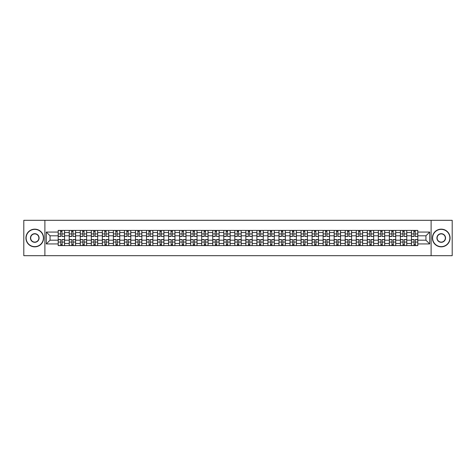 <?xml version="1.0" encoding="UTF-8"?>
<svg xmlns="http://www.w3.org/2000/svg" width="476" height="476" viewBox="0 0 476 476"><rect width="100%" height="100%" fill="white"/><g stroke="black" fill="none" stroke-linecap="round" stroke-linejoin="round"><path stroke-width="0.71" d="M431.113 255.689L452.2 255.689L452.2 220.311L23.8 220.311L23.8 255.689L431.113 255.689L431.113 220.311M69.228 245.604L69.228 232.55L64.557 232.55L64.557 245.604M64.557 232.55L64.557 230.396M69.228 232.55L69.228 230.396M75.601 230.396L75.601 245.604M80.271 245.604L80.271 230.396M86.638 230.396L86.638 245.604M91.309 245.604L91.309 230.396M97.675 230.396L97.675 245.604M102.346 245.604L102.346 230.396M108.718 230.396L108.718 245.604M113.383 245.604L113.383 230.396M119.756 230.396L119.756 245.604M124.426 245.604L124.426 230.396M130.793 230.396L130.793 245.604M135.464 245.604L135.464 230.396M141.83 230.396L141.83 245.604M146.501 245.604L146.501 230.396M152.873 230.396L152.873 245.604M157.544 245.604L157.544 230.396M163.911 230.396L163.911 245.604M168.581 245.604L168.581 230.396M174.948 230.396L174.948 245.604M179.619 245.604L179.619 230.396M185.991 230.396L185.991 245.604M190.662 245.604L190.662 230.396M197.028 230.396L197.028 245.604M201.699 245.604L201.699 230.396M208.066 230.396L208.066 245.604M212.736 245.604L212.736 230.396M219.109 230.396L219.109 245.604M223.78 245.604L223.78 230.396M230.146 230.396L230.146 245.604M234.817 245.604L234.817 230.396M241.183 230.396L241.183 245.604M245.854 245.604L245.854 230.396M252.22 230.396L252.22 245.604M256.891 245.604L256.891 230.396M263.264 230.396L263.264 245.604M267.934 245.604L267.934 230.396M274.301 230.396L274.301 245.604M278.972 245.604L278.972 230.396M285.338 230.396L285.338 245.604M290.009 245.604L290.009 230.396M296.381 230.396L296.381 245.604M301.052 245.604L301.052 230.396M307.419 230.396L307.419 245.604M312.089 245.604L312.089 230.396M318.456 230.396L318.456 245.604M323.127 245.604L323.127 230.396M329.499 230.396L329.499 245.604M334.17 245.604L334.17 230.396M340.536 230.396L340.536 245.604M345.207 245.604L345.207 230.396M351.574 230.396L351.574 245.604M356.244 245.604L356.244 230.396M362.617 230.396L362.617 245.604M367.282 245.604L367.282 230.396M373.654 230.396L373.654 245.604M378.325 245.604L378.325 230.396M384.691 230.396L384.691 245.604M389.362 245.604L389.362 230.396M395.729 230.396L395.729 245.604M400.399 245.604L400.399 230.396M406.772 230.396L406.772 245.604M411.442 245.604L411.442 230.396M411.442 240.196L406.772 240.196M400.399 240.196L395.729 240.196M389.362 240.196L384.691 240.196M378.325 240.196L373.654 240.196M367.282 240.196L362.617 240.196M356.244 240.196L351.574 240.196M345.207 240.196L340.536 240.196M334.17 240.196L329.499 240.196M323.127 240.196L318.456 240.196M312.089 240.196L307.419 240.196M301.052 240.196L296.381 240.196M290.009 240.196L285.338 240.196M278.972 240.196L274.301 240.196M267.934 240.196L263.264 240.196M256.891 240.196L252.22 240.196M245.854 240.196L241.183 240.196M234.817 240.196L230.146 240.196M223.78 240.196L219.109 240.196M212.736 240.196L208.066 240.196M201.699 240.196L197.028 240.196M190.662 240.196L185.991 240.196M179.619 240.196L174.948 240.196M168.581 240.196L163.911 240.196M157.544 240.196L152.873 240.196M146.501 240.196L141.83 240.196M135.464 240.196L130.793 240.196M124.426 240.196L119.756 240.196M113.383 240.196L108.718 240.196M102.346 240.196L97.675 240.196M91.309 240.196L86.638 240.196M80.271 240.196L75.601 240.196M69.228 240.196L64.557 240.196M411.442 235.804L406.772 235.804M400.399 235.804L395.729 235.804M389.362 235.804L384.691 235.804M378.325 235.804L373.654 235.804M367.282 235.804L362.617 235.804M356.244 235.804L351.574 235.804M345.207 235.804L340.536 235.804M334.17 235.804L329.499 235.804M323.127 235.804L318.456 235.804M312.089 235.804L307.419 235.804M301.052 235.804L296.381 235.804M290.009 235.804L285.338 235.804M278.972 235.804L274.301 235.804M267.934 235.804L263.264 235.804M256.891 235.804L252.22 235.804M245.854 235.804L241.183 235.804M234.817 235.804L230.146 235.804M223.78 235.804L219.109 235.804M212.736 235.804L208.066 235.804M201.699 235.804L197.028 235.804M190.662 235.804L185.991 235.804M179.619 235.804L174.948 235.804M168.581 235.804L163.911 235.804M157.544 235.804L152.873 235.804M146.501 235.804L141.83 235.804M135.464 235.804L130.793 235.804M124.426 235.804L119.756 235.804M113.383 235.804L108.718 235.804M102.346 235.804L97.675 235.804M91.309 235.804L86.638 235.804M80.271 235.804L75.601 235.804M69.228 235.804L64.557 235.804M50.051 240.196L58.191 240.196L58.191 235.804L50.051 235.804L50.051 240.196L46.303 243.944L46.303 232.056L58.191 232.056L58.191 235.804M417.809 235.804L417.809 240.196L425.949 240.196L425.949 235.804L417.809 235.804L417.809 230.396L58.191 230.396L58.191 232.056M417.809 232.056L429.697 232.056L429.697 243.944L417.809 243.944L417.809 240.196M58.191 240.196L58.191 245.604L417.809 245.604L417.809 243.944M58.191 243.944L46.303 243.944M44.887 255.689L44.887 220.311M61.975 244.545L60.773 244.545M60.773 231.455L61.975 231.455M73.018 244.545L71.811 244.545M71.811 231.455L73.018 231.455M84.056 244.545L82.854 244.545M82.854 231.455L84.056 231.455M95.093 244.545L93.891 244.545M93.891 231.455L95.093 231.455M106.13 244.545L104.928 244.545M104.928 231.455L106.13 231.455M117.173 244.545L115.971 244.545M115.971 231.455L117.173 231.455M128.211 244.545L127.009 244.545M127.009 231.455L128.211 231.455M139.248 244.545L138.046 244.545M138.046 231.455L139.248 231.455M150.291 244.545L149.083 244.545M149.083 231.455L150.291 231.455M161.328 244.545L160.126 244.545M160.126 231.455L161.328 231.455M172.366 244.545L171.164 244.545M171.164 231.455L172.366 231.455M183.409 244.545L182.201 244.545M182.201 231.455L183.409 231.455M194.446 244.545L193.244 244.545M193.244 231.455L194.446 231.455M205.483 244.545L204.281 244.545M204.281 231.455L205.483 231.455M216.52 244.545L215.319 244.545M215.319 231.455L216.52 231.455M227.564 244.545L226.362 244.545M226.362 231.455L227.564 231.455M238.601 244.545L237.399 244.545M237.399 231.455L238.601 231.455M249.638 244.545L248.436 244.545M248.436 231.455L249.638 231.455M260.681 244.545L259.48 244.545M259.48 231.455L260.681 231.455M271.719 244.545L270.517 244.545M270.517 231.455L271.719 231.455M282.756 244.545L281.554 244.545M281.554 231.455L282.756 231.455M293.799 244.545L292.591 244.545M292.591 231.455L293.799 231.455M304.836 244.545L303.634 244.545M303.634 231.455L304.836 231.455M315.874 244.545L314.672 244.545M314.672 231.455L315.874 231.455M326.917 244.545L325.709 244.545M325.709 231.455L326.917 231.455M337.954 244.545L336.752 244.545M336.752 231.455L337.954 231.455M348.991 244.545L347.789 244.545M347.789 231.455L348.991 231.455M360.029 244.545L358.827 244.545M358.827 231.455L360.029 231.455M371.072 244.545L369.87 244.545M369.87 231.455L371.072 231.455M382.109 244.545L380.907 244.545M380.907 231.455L382.109 231.455M393.146 244.545L391.944 244.545M391.944 231.455L393.146 231.455M404.189 244.545L402.982 244.545M402.982 231.455L404.189 231.455M415.227 244.545L414.025 244.545M414.025 231.455L415.227 231.455M46.303 232.056L50.051 235.804M425.949 240.196L429.697 243.944M425.949 235.804L429.697 232.056M61.975 236.328L64.522 236.477L61.975 236.477L61.975 230.461L64.522 230.461L63.112 230.461M64.522 236.328L64.522 230.461M60.773 231.384L61.975 231.384M59.643 230.461L58.227 230.461L58.227 236.477L60.773 236.477L60.559 230.461M58.227 230.461L62.189 230.461M60.773 239.523L60.773 245.539L58.227 245.539L58.227 239.523L60.773 239.523M61.975 244.616L60.773 244.616M60.559 245.539L64.522 245.539L64.522 239.523L61.975 239.523L62.189 245.539M73.018 236.328L75.565 236.477L73.018 236.477L73.018 230.461L75.565 230.461L74.149 230.461M75.565 236.328L75.565 230.461M71.811 231.384L73.018 231.384M70.68 230.461L69.264 230.461L69.264 236.477L71.811 236.477L71.602 230.461M69.264 230.461L73.227 230.461M84.056 236.328L86.602 236.477L84.056 236.477L84.056 230.461L86.602 230.461L85.186 230.461M86.602 236.328L86.602 230.461M82.854 231.384L84.056 231.384M81.717 230.461L80.307 230.461L80.307 236.477L82.854 236.477L82.64 230.461M80.307 230.461L84.27 230.461M71.811 239.523L71.811 245.539L69.264 245.539L69.264 239.523L71.811 239.523M73.018 244.616L71.811 244.616M71.602 245.539L75.565 245.539L75.565 239.523L73.018 239.523L73.227 245.539M82.854 239.523L82.854 245.539L80.307 245.539L80.307 239.523L82.854 239.523M84.056 244.616L82.854 244.616M82.64 245.539L86.602 245.539L86.602 239.523L84.056 239.523L84.27 245.539M34.766 246.633A8.633 8.633 0 0 0 43.399 238A8.633 8.633 0 0 0 34.766 229.367A8.633 8.633 0 0 0 26.132 238A8.633 8.633 0 0 0 34.766 246.633M34.766 229.152A8.848 8.848 0 0 1 43.613 238A8.848 8.848 0 0 1 34.766 246.848A8.848 8.848 0 0 1 25.924 238A8.848 8.848 0 0 1 34.766 229.152M34.766 242.314A4.314 4.314 0 0 1 30.452 238A4.314 4.314 0 0 1 34.766 233.686A4.314 4.314 0 0 1 39.086 238A4.314 4.314 0 0 1 34.766 242.314M34.766 233.894A4.106 4.106 0 0 0 30.666 238A4.106 4.106 0 0 0 34.766 242.105A4.106 4.106 0 0 0 38.871 238A4.106 4.106 0 0 0 34.766 233.894M441.234 246.633A8.633 8.633 0 0 0 449.868 238A8.633 8.633 0 0 0 441.234 229.367A8.633 8.633 0 0 0 432.601 238A8.633 8.633 0 0 0 441.234 246.633M441.234 229.152A8.848 8.848 0 0 1 450.076 238A8.848 8.848 0 0 1 441.234 246.848A8.848 8.848 0 0 1 432.387 238A8.848 8.848 0 0 1 441.234 229.152M441.234 242.314A4.314 4.314 0 0 1 436.914 238A4.314 4.314 0 0 1 441.234 233.686A4.314 4.314 0 0 1 445.548 238A4.314 4.314 0 0 1 441.234 242.314M441.234 233.894A4.106 4.106 0 0 0 437.129 238A4.106 4.106 0 0 0 441.234 242.105A4.106 4.106 0 0 0 445.334 238A4.106 4.106 0 0 0 441.234 233.894M95.093 236.328L97.639 236.477L95.093 236.477L95.093 230.461L97.639 230.461L96.223 230.461M97.639 236.328L97.639 230.461M93.891 231.384L95.093 231.384M92.76 230.461L91.344 230.461L91.344 236.477L93.891 236.477L93.677 230.461M91.344 230.461L95.307 230.461M106.13 236.328L108.683 236.477L106.13 236.477L106.13 230.461L108.683 230.461L107.267 230.461M108.683 236.328L108.683 230.461M104.928 231.384L106.13 231.384M103.798 230.461L102.382 230.461L102.382 236.477L104.928 236.477L104.72 230.461M102.382 230.461L106.344 230.461M117.173 236.328L119.72 236.477L117.173 236.477L117.173 230.461L119.72 230.461L118.304 230.461M119.72 236.328L119.72 230.461M115.971 231.384L117.173 231.384M114.835 230.461L113.419 230.461L113.419 236.477L115.971 236.477L115.757 230.461M113.419 230.461L117.382 230.461M93.891 239.523L93.891 245.539L91.344 245.539L91.344 239.523L93.891 239.523M95.093 244.616L93.891 244.616M93.677 245.539L97.639 245.539L97.639 239.523L95.093 239.523L95.307 245.539M104.928 239.523L104.928 245.539L102.382 245.539L102.382 239.523L104.928 239.523M106.13 244.616L104.928 244.616M104.72 245.539L108.683 245.539L108.683 239.523L106.13 239.523L106.344 245.539M115.971 239.523L115.971 245.539L113.419 245.539L113.419 239.523L115.971 239.523M117.173 244.616L115.971 244.616M115.757 245.539L119.72 245.539L119.72 239.523L117.173 239.523L117.382 245.539M128.211 236.328L130.757 236.477L128.211 236.477L128.211 230.461L130.757 230.461L129.341 230.461M130.757 236.328L130.757 230.461M127.009 231.384L128.211 231.384M125.878 230.461L124.462 230.461L124.462 236.477L127.009 236.477L126.794 230.461M124.462 230.461L128.425 230.461M127.009 239.523L127.009 245.539L124.462 245.539L124.462 239.523L127.009 239.523M128.211 244.616L127.009 244.616M126.794 245.539L130.757 245.539L130.757 239.523L128.211 239.523L128.425 245.539M139.248 236.328L141.8 236.477L139.248 236.477L139.248 230.461L141.8 230.461L140.384 230.461M141.8 236.328L141.8 230.461M138.046 231.384L139.248 231.384M136.915 230.461L135.499 230.461L135.499 236.477L138.046 236.477L137.838 230.461M135.499 230.461L139.462 230.461M138.046 239.523L138.046 245.539L135.499 245.539L135.499 239.523L138.046 239.523M139.248 244.616L138.046 244.616M137.838 245.539L141.8 245.539L141.8 239.523L139.248 239.523L139.462 245.539M150.291 236.328L152.838 236.477L150.291 236.477L150.291 230.461L152.838 230.461L151.422 230.461M152.838 236.328L152.838 230.461M149.083 231.384L150.291 231.384M147.953 230.461L146.537 230.461L146.537 236.477L149.083 236.477L148.875 230.461M146.537 230.461L150.499 230.461M149.083 239.523L149.083 245.539L146.537 245.539L146.537 239.523L149.083 239.523M150.291 244.616L149.083 244.616M148.875 245.539L152.838 245.539L152.838 239.523L150.291 239.523L150.499 245.539M161.328 236.328L163.875 236.477L161.328 236.477L161.328 230.461L163.875 230.461L162.459 230.461M163.875 236.328L163.875 230.461M160.126 231.384L161.328 231.384M158.996 230.461L157.58 230.461L157.58 236.477L160.126 236.477L159.912 230.461M157.58 230.461L161.542 230.461M160.126 239.523L160.126 245.539L157.58 245.539L157.58 239.523L160.126 239.523M161.328 244.616L160.126 244.616M159.912 245.539L163.875 245.539L163.875 239.523L161.328 239.523L161.542 245.539M172.366 236.328L174.912 236.477L172.366 236.477L172.366 230.461L174.912 230.461L173.502 230.461M174.912 236.328L174.912 230.461M171.164 231.384L172.366 231.384M170.033 230.461L168.617 230.461L168.617 236.477L171.164 236.477L170.949 230.461M168.617 230.461L172.58 230.461M171.164 239.523L171.164 245.539L168.617 245.539L168.617 239.523L171.164 239.523M172.366 244.616L171.164 244.616M170.949 245.539L174.912 245.539L174.912 239.523L172.366 239.523L172.58 245.539M183.409 236.328L185.955 236.477L183.409 236.477L183.409 230.461L185.955 230.461L184.539 230.461M185.955 236.328L185.955 230.461M182.201 231.384L183.409 231.384M181.07 230.461L179.654 230.461L179.654 236.477L182.201 236.477L181.993 230.461M179.654 230.461L183.617 230.461M182.201 239.523L182.201 245.539L179.654 245.539L179.654 239.523L182.201 239.523M183.409 244.616L182.201 244.616M181.993 245.539L185.955 245.539L185.955 239.523L183.409 239.523L183.617 245.539M194.446 236.328L196.993 236.477L194.446 236.477L194.446 230.461L196.993 230.461L195.576 230.461M196.993 236.328L196.993 230.461M193.244 231.384L194.446 231.384M192.108 230.461L190.697 230.461L190.697 236.477L193.244 236.477L193.03 230.461M190.697 230.461L194.66 230.461M193.244 239.523L193.244 245.539L190.697 245.539L190.697 239.523L193.244 239.523M194.446 244.616L193.244 244.616M193.03 245.539L196.993 245.539L196.993 239.523L194.446 239.523L194.66 245.539M205.483 236.328L208.03 236.477L205.483 236.477L205.483 230.461L208.03 230.461L206.614 230.461M208.03 236.328L208.03 230.461M204.281 231.384L205.483 231.384M203.151 230.461L201.735 230.461L201.735 236.477L204.281 236.477L204.067 230.461M201.735 230.461L205.697 230.461M204.281 239.523L204.281 245.539L201.735 245.539L201.735 239.523L204.281 239.523M205.483 244.616L204.281 244.616M204.067 245.539L208.03 245.539L208.03 239.523L205.483 239.523L205.697 245.539M216.52 236.328L219.073 236.477L216.52 236.477L216.52 230.461L219.073 230.461L217.657 230.461M219.073 236.328L219.073 230.461M215.319 231.384L216.52 231.384M214.188 230.461L212.772 230.461L212.772 236.477L215.319 236.477L215.11 230.461M212.772 230.461L216.735 230.461M215.319 239.523L215.319 245.539L212.772 245.539L212.772 239.523L215.319 239.523M216.52 244.616L215.319 244.616M215.11 245.539L219.073 245.539L219.073 239.523L216.52 239.523L216.735 245.539M227.564 236.328L230.11 236.477L227.564 236.477L227.564 230.461L230.11 230.461L228.694 230.461M230.11 236.328L230.11 230.461M226.362 231.384L227.564 231.384M225.225 230.461L223.809 230.461L223.809 236.477L226.362 236.477L226.148 230.461M223.809 230.461L227.772 230.461M226.362 239.523L226.362 245.539L223.809 245.539L223.809 239.523L226.362 239.523M227.564 244.616L226.362 244.616M226.148 245.539L230.11 245.539L230.11 239.523L227.564 239.523L227.772 245.539M238.601 236.328L241.148 236.477L238.601 236.477L238.601 230.461L241.148 230.461L239.731 230.461M241.148 236.328L241.148 230.461M237.399 231.384L238.601 231.384M236.269 230.461L234.852 230.461L234.852 236.477L237.399 236.477L237.185 230.461M234.852 230.461L238.815 230.461M237.399 239.523L237.399 245.539L234.852 245.539L234.852 239.523L237.399 239.523M238.601 244.616L237.399 244.616M237.185 245.539L241.148 245.539L241.148 239.523L238.601 239.523L238.815 245.539M249.638 236.328L252.191 236.477L249.638 236.477L249.638 230.461L252.191 230.461L250.775 230.461M252.191 236.328L252.191 230.461M248.436 231.384L249.638 231.384M247.306 230.461L245.89 230.461L245.89 236.477L248.436 236.477L248.228 230.461M245.89 230.461L249.852 230.461M248.436 239.523L248.436 245.539L245.89 245.539L245.89 239.523L248.436 239.523M249.638 244.616L248.436 244.616M248.228 245.539L252.191 245.539L252.191 239.523L249.638 239.523L249.852 245.539M260.681 236.328L263.228 236.477L260.681 236.477L260.681 230.461L263.228 230.461L261.812 230.461M263.228 236.328L263.228 230.461M259.48 231.384L260.681 231.384M258.343 230.461L256.927 230.461L256.927 236.477L259.48 236.477L259.265 230.461M256.927 230.461L260.89 230.461M259.48 239.523L259.48 245.539L256.927 245.539L256.927 239.523L259.48 239.523M260.681 244.616L259.48 244.616M259.265 245.539L263.228 245.539L263.228 239.523L260.681 239.523L260.89 245.539M271.719 236.328L274.265 236.477L271.719 236.477L271.719 230.461L274.265 230.461L272.849 230.461M274.265 236.328L274.265 230.461M270.517 231.384L271.719 231.384M269.386 230.461L267.97 230.461L267.97 236.477L270.517 236.477L270.303 230.461M267.97 230.461L271.933 230.461M270.517 239.523L270.517 245.539L267.97 245.539L267.97 239.523L270.517 239.523M271.719 244.616L270.517 244.616M270.303 245.539L274.265 245.539L274.265 239.523L271.719 239.523L271.933 245.539M282.756 236.328L285.303 236.477L282.756 236.477L282.756 230.461L285.303 230.461L283.892 230.461M285.303 236.328L285.303 230.461M281.554 231.384L282.756 231.384M280.423 230.461L279.007 230.461L279.007 236.477L281.554 236.477L281.34 230.461M279.007 230.461L282.97 230.461M281.554 239.523L281.554 245.539L279.007 245.539L279.007 239.523L281.554 239.523M282.756 244.616L281.554 244.616M281.34 245.539L285.303 245.539L285.303 239.523L282.756 239.523L282.97 245.539M293.799 236.328L296.346 236.477L293.799 236.477L293.799 230.461L296.346 230.461L294.93 230.461M296.346 236.328L296.346 230.461M292.591 231.384L293.799 231.384M291.461 230.461L290.045 230.461L290.045 236.477L292.591 236.477L292.383 230.461M290.045 230.461L294.007 230.461M292.591 239.523L292.591 245.539L290.045 245.539L290.045 239.523L292.591 239.523M293.799 244.616L292.591 244.616M292.383 245.539L296.346 245.539L296.346 239.523L293.799 239.523L294.007 245.539M304.836 236.328L307.383 236.477L304.836 236.477L304.836 230.461L307.383 230.461L305.967 230.461M307.383 236.328L307.383 230.461M303.634 231.384L304.836 231.384M302.498 230.461L301.088 230.461L301.088 236.477L303.634 236.477L303.42 230.461M301.088 230.461L305.051 230.461M303.634 239.523L303.634 245.539L301.088 245.539L301.088 239.523L303.634 239.523M304.836 244.616L303.634 244.616M303.42 245.539L307.383 245.539L307.383 239.523L304.836 239.523L305.051 245.539M315.874 236.328L318.42 236.477L315.874 236.477L315.874 230.461L318.42 230.461L317.004 230.461M318.42 236.328L318.42 230.461M314.672 231.384L315.874 231.384M313.541 230.461L312.125 230.461L312.125 236.477L314.672 236.477L314.457 230.461M312.125 230.461L316.088 230.461M314.672 239.523L314.672 245.539L312.125 245.539L312.125 239.523L314.672 239.523M315.874 244.616L314.672 244.616M314.457 245.539L318.42 245.539L318.42 239.523L315.874 239.523L316.088 245.539M326.917 236.328L329.463 236.477L326.917 236.477L326.917 230.461L329.463 230.461L328.047 230.461M329.463 236.328L329.463 230.461M325.709 231.384L326.917 231.384M324.578 230.461L323.162 230.461L323.162 236.477L325.709 236.477L325.501 230.461M323.162 230.461L327.125 230.461M325.709 239.523L325.709 245.539L323.162 245.539L323.162 239.523L325.709 239.523M326.917 244.616L325.709 244.616M325.501 245.539L329.463 245.539L329.463 239.523L326.917 239.523L327.125 245.539M337.954 236.328L340.501 236.477L337.954 236.477L337.954 230.461L340.501 230.461L339.085 230.461M340.501 236.328L340.501 230.461M336.752 231.384L337.954 231.384M335.616 230.461L334.2 230.461L334.2 236.477L336.752 236.477L336.538 230.461M334.2 230.461L338.162 230.461M336.752 239.523L336.752 245.539L334.2 245.539L334.2 239.523L336.752 239.523M337.954 244.616L336.752 244.616M336.538 245.539L340.501 245.539L340.501 239.523L337.954 239.523L338.162 245.539M348.991 236.328L351.538 236.477L348.991 236.477L348.991 230.461L351.538 230.461L350.122 230.461M351.538 236.328L351.538 230.461M347.789 231.384L348.991 231.384M346.659 230.461L345.243 230.461L345.243 236.477L347.789 236.477L347.575 230.461M345.243 230.461L349.205 230.461M347.789 239.523L347.789 245.539L345.243 245.539L345.243 239.523L347.789 239.523M348.991 244.616L347.789 244.616M347.575 245.539L351.538 245.539L351.538 239.523L348.991 239.523L349.205 245.539M360.029 236.328L362.581 236.477L360.029 236.477L360.029 230.461L362.581 230.461L361.165 230.461M362.581 236.328L362.581 230.461M358.827 231.384L360.029 231.384M357.696 230.461L356.28 230.461L356.28 236.477L358.827 236.477L358.618 230.461M356.28 230.461L360.243 230.461M358.827 239.523L358.827 245.539L356.28 245.539L356.28 239.523L358.827 239.523M360.029 244.616L358.827 244.616M358.618 245.539L362.581 245.539L362.581 239.523L360.029 239.523L360.243 245.539M371.072 236.328L373.618 236.477L371.072 236.477L371.072 230.461L373.618 230.461L372.202 230.461M373.618 236.328L373.618 230.461M369.87 231.384L371.072 231.384M368.733 230.461L367.317 230.461L367.317 236.477L369.87 236.477L369.656 230.461M367.317 230.461L371.28 230.461M369.87 239.523L369.87 245.539L367.317 245.539L367.317 239.523L369.87 239.523M371.072 244.616L369.87 244.616M369.656 245.539L373.618 245.539L373.618 239.523L371.072 239.523L371.28 245.539M382.109 236.328L384.656 236.477L382.109 236.477L382.109 230.461L384.656 230.461L383.24 230.461M384.656 236.328L384.656 230.461M380.907 231.384L382.109 231.384M379.777 230.461L378.36 230.461L378.36 236.477L380.907 236.477L380.693 230.461M378.36 230.461L382.323 230.461M380.907 239.523L380.907 245.539L378.36 245.539L378.36 239.523L380.907 239.523M382.109 244.616L380.907 244.616M380.693 245.539L384.656 245.539L384.656 239.523L382.109 239.523L382.323 245.539M393.146 236.328L395.693 236.477L393.146 236.477L393.146 230.461L395.693 230.461L394.283 230.461M395.693 236.328L395.693 230.461M391.944 231.384L393.146 231.384M390.814 230.461L389.398 230.461L389.398 236.477L391.944 236.477L391.73 230.461M389.398 230.461L393.36 230.461M391.944 239.523L391.944 245.539L389.398 245.539L389.398 239.523L391.944 239.523M393.146 244.616L391.944 244.616M391.73 245.539L395.693 245.539L395.693 239.523L393.146 239.523L393.36 245.539M404.189 236.328L406.736 236.477L404.189 236.477L404.189 230.461L406.736 230.461L405.32 230.461M406.736 236.328L406.736 230.461M402.982 231.384L404.189 231.384M401.851 230.461L400.435 230.461L400.435 236.477L402.982 236.477L402.773 230.461M400.435 230.461L404.398 230.461M402.982 239.523L402.982 245.539L400.435 245.539L400.435 239.523L402.982 239.523M404.189 244.616L402.982 244.616M402.773 245.539L406.736 245.539L406.736 239.523L404.189 239.523L404.398 245.539M415.227 236.328L417.773 236.477L415.227 236.477L415.227 230.461L417.773 230.461L416.357 230.461M417.773 236.328L417.773 230.461M414.025 231.384L415.227 231.384M412.888 230.461L411.478 230.461L411.478 236.477L414.025 236.477L413.811 230.461M411.478 230.461L415.441 230.461M414.025 239.523L414.025 245.539L411.478 245.539L411.478 239.523L414.025 239.523M415.227 244.616L414.025 244.616M413.811 245.539L417.773 245.539L417.773 239.523L415.227 239.523L415.441 245.539M400.399 232.55L395.729 232.55M389.362 232.55L384.691 232.55M378.325 232.55L373.654 232.55M367.282 232.55L362.617 232.55M356.244 232.55L351.574 232.55M345.207 232.55L340.536 232.55M334.17 232.55L329.499 232.55M323.127 232.55L318.456 232.55M312.089 232.55L307.419 232.55M301.052 232.55L296.381 232.55M290.009 232.55L285.338 232.55M278.972 232.55L274.301 232.55M267.934 232.55L263.264 232.55M256.891 232.55L252.22 232.55M245.854 232.55L241.183 232.55M234.817 232.55L230.146 232.55M223.78 232.55L219.109 232.55M212.736 232.55L208.066 232.55M201.699 232.55L197.028 232.55M190.662 232.55L185.991 232.55M179.619 232.55L174.948 232.55M168.581 232.55L163.911 232.55M157.544 232.55L152.873 232.55M146.501 232.55L141.83 232.55M135.464 232.55L130.793 232.55M124.426 232.55L119.756 232.55M113.383 232.55L108.718 232.55M102.346 232.55L97.675 232.55M91.309 232.55L86.638 232.55M80.271 232.55L75.601 232.55M411.442 232.55L406.772 232.55M400.399 243.45L395.729 243.45M389.362 243.45L384.691 243.45M378.325 243.45L373.654 243.45M367.282 243.45L362.617 243.45M356.244 243.45L351.574 243.45M345.207 243.45L340.536 243.45M334.17 243.45L329.499 243.45M323.127 243.45L318.456 243.45M312.089 243.45L307.419 243.45M301.052 243.45L296.381 243.45M290.009 243.45L285.338 243.45M278.972 243.45L274.301 243.45M267.934 243.45L263.264 243.45M256.891 243.45L252.22 243.45M245.854 243.45L241.183 243.45M234.817 243.45L230.146 243.45M223.78 243.45L219.109 243.45M212.736 243.45L208.066 243.45M201.699 243.45L197.028 243.45M190.662 243.45L185.991 243.45M179.619 243.45L174.948 243.45M168.581 243.45L163.911 243.45M157.544 243.45L152.873 243.45M146.501 243.45L141.83 243.45M135.464 243.45L130.793 243.45M124.426 243.45L119.756 243.45M113.383 243.45L108.718 243.45M102.346 243.45L97.675 243.45M91.309 243.45L86.638 243.45M80.271 243.45L75.601 243.45M69.228 243.45L64.557 243.45M411.442 243.45L406.772 243.45M61.975 233.942L64.522 233.942M58.227 236.328L60.773 236.328M58.227 233.942L60.773 233.942M60.773 239.672L58.227 239.672M60.773 242.058L58.227 242.058M64.522 239.672L61.975 239.672M64.522 242.058L61.975 242.058M73.018 233.942L75.565 233.942M69.264 236.328L71.811 236.328M69.264 233.942L71.811 233.942M84.056 233.942L86.602 233.942M80.307 236.328L82.854 236.328M80.307 233.942L82.854 233.942M71.811 239.672L69.264 239.672M71.811 242.058L69.264 242.058M75.565 239.672L73.018 239.672M75.565 242.058L73.018 242.058M82.854 239.672L80.307 239.672M82.854 242.058L80.307 242.058M86.602 239.672L84.056 239.672M86.602 242.058L84.056 242.058M95.093 233.942L97.639 233.942M91.344 236.328L93.891 236.328M91.344 233.942L93.891 233.942M106.13 233.942L108.683 233.942M102.382 236.328L104.928 236.328M102.382 233.942L104.928 233.942M117.173 233.942L119.72 233.942M113.419 236.328L115.971 236.328M113.419 233.942L115.971 233.942M93.891 239.672L91.344 239.672M93.891 242.058L91.344 242.058M97.639 239.672L95.093 239.672M97.639 242.058L95.093 242.058M104.928 239.672L102.382 239.672M104.928 242.058L102.382 242.058M108.683 239.672L106.13 239.672M108.683 242.058L106.13 242.058M115.971 239.672L113.419 239.672M115.971 242.058L113.419 242.058M119.72 239.672L117.173 239.672M119.72 242.058L117.173 242.058M128.211 233.942L130.757 233.942M124.462 236.328L127.009 236.328M124.462 233.942L127.009 233.942M127.009 239.672L124.462 239.672M127.009 242.058L124.462 242.058M130.757 239.672L128.211 239.672M130.757 242.058L128.211 242.058M139.248 233.942L141.8 233.942M135.499 236.328L138.046 236.328M135.499 233.942L138.046 233.942M138.046 239.672L135.499 239.672M138.046 242.058L135.499 242.058M141.8 239.672L139.248 239.672M141.8 242.058L139.248 242.058M150.291 233.942L152.838 233.942M146.537 236.328L149.083 236.328M146.537 233.942L149.083 233.942M149.083 239.672L146.537 239.672M149.083 242.058L146.537 242.058M152.838 239.672L150.291 239.672M152.838 242.058L150.291 242.058M161.328 233.942L163.875 233.942M157.58 236.328L160.126 236.328M157.58 233.942L160.126 233.942M160.126 239.672L157.58 239.672M160.126 242.058L157.58 242.058M163.875 239.672L161.328 239.672M163.875 242.058L161.328 242.058M172.366 233.942L174.912 233.942M168.617 236.328L171.164 236.328M168.617 233.942L171.164 233.942M171.164 239.672L168.617 239.672M171.164 242.058L168.617 242.058M174.912 239.672L172.366 239.672M174.912 242.058L172.366 242.058M183.409 233.942L185.955 233.942M179.654 236.328L182.201 236.328M179.654 233.942L182.201 233.942M182.201 239.672L179.654 239.672M182.201 242.058L179.654 242.058M185.955 239.672L183.409 239.672M185.955 242.058L183.409 242.058M194.446 233.942L196.993 233.942M190.697 236.328L193.244 236.328M190.697 233.942L193.244 233.942M193.244 239.672L190.697 239.672M193.244 242.058L190.697 242.058M196.993 239.672L194.446 239.672M196.993 242.058L194.446 242.058M205.483 233.942L208.03 233.942M201.735 236.328L204.281 236.328M201.735 233.942L204.281 233.942M204.281 239.672L201.735 239.672M204.281 242.058L201.735 242.058M208.03 239.672L205.483 239.672M208.03 242.058L205.483 242.058M216.52 233.942L219.073 233.942M212.772 236.328L215.319 236.328M212.772 233.942L215.319 233.942M215.319 239.672L212.772 239.672M215.319 242.058L212.772 242.058M219.073 239.672L216.52 239.672M219.073 242.058L216.52 242.058M227.564 233.942L230.11 233.942M223.809 236.328L226.362 236.328M223.809 233.942L226.362 233.942M226.362 239.672L223.809 239.672M226.362 242.058L223.809 242.058M230.11 239.672L227.564 239.672M230.11 242.058L227.564 242.058M238.601 233.942L241.148 233.942M234.852 236.328L237.399 236.328M234.852 233.942L237.399 233.942M237.399 239.672L234.852 239.672M237.399 242.058L234.852 242.058M241.148 239.672L238.601 239.672M241.148 242.058L238.601 242.058M249.638 233.942L252.191 233.942M245.89 236.328L248.436 236.328M245.89 233.942L248.436 233.942M248.436 239.672L245.89 239.672M248.436 242.058L245.89 242.058M252.191 239.672L249.638 239.672M252.191 242.058L249.638 242.058M260.681 233.942L263.228 233.942M256.927 236.328L259.48 236.328M256.927 233.942L259.48 233.942M259.48 239.672L256.927 239.672M259.48 242.058L256.927 242.058M263.228 239.672L260.681 239.672M263.228 242.058L260.681 242.058M271.719 233.942L274.265 233.942M267.97 236.328L270.517 236.328M267.97 233.942L270.517 233.942M270.517 239.672L267.97 239.672M270.517 242.058L267.97 242.058M274.265 239.672L271.719 239.672M274.265 242.058L271.719 242.058M282.756 233.942L285.303 233.942M279.007 236.328L281.554 236.328M279.007 233.942L281.554 233.942M281.554 239.672L279.007 239.672M281.554 242.058L279.007 242.058M285.303 239.672L282.756 239.672M285.303 242.058L282.756 242.058M293.799 233.942L296.346 233.942M290.045 236.328L292.591 236.328M290.045 233.942L292.591 233.942M292.591 239.672L290.045 239.672M292.591 242.058L290.045 242.058M296.346 239.672L293.799 239.672M296.346 242.058L293.799 242.058M304.836 233.942L307.383 233.942M301.088 236.328L303.634 236.328M301.088 233.942L303.634 233.942M303.634 239.672L301.088 239.672M303.634 242.058L301.088 242.058M307.383 239.672L304.836 239.672M307.383 242.058L304.836 242.058M315.874 233.942L318.42 233.942M312.125 236.328L314.672 236.328M312.125 233.942L314.672 233.942M314.672 239.672L312.125 239.672M314.672 242.058L312.125 242.058M318.42 239.672L315.874 239.672M318.42 242.058L315.874 242.058M326.917 233.942L329.463 233.942M323.162 236.328L325.709 236.328M323.162 233.942L325.709 233.942M325.709 239.672L323.162 239.672M325.709 242.058L323.162 242.058M329.463 239.672L326.917 239.672M329.463 242.058L326.917 242.058M337.954 233.942L340.501 233.942M334.2 236.328L336.752 236.328M334.2 233.942L336.752 233.942M336.752 239.672L334.2 239.672M336.752 242.058L334.2 242.058M340.501 239.672L337.954 239.672M340.501 242.058L337.954 242.058M348.991 233.942L351.538 233.942M345.243 236.328L347.789 236.328M345.243 233.942L347.789 233.942M347.789 239.672L345.243 239.672M347.789 242.058L345.243 242.058M351.538 239.672L348.991 239.672M351.538 242.058L348.991 242.058M360.029 233.942L362.581 233.942M356.28 236.328L358.827 236.328M356.28 233.942L358.827 233.942M358.827 239.672L356.28 239.672M358.827 242.058L356.28 242.058M362.581 239.672L360.029 239.672M362.581 242.058L360.029 242.058M371.072 233.942L373.618 233.942M367.317 236.328L369.87 236.328M367.317 233.942L369.87 233.942M369.87 239.672L367.317 239.672M369.87 242.058L367.317 242.058M373.618 239.672L371.072 239.672M373.618 242.058L371.072 242.058M382.109 233.942L384.656 233.942M378.36 236.328L380.907 236.328M378.36 233.942L380.907 233.942M380.907 239.672L378.36 239.672M380.907 242.058L378.36 242.058M384.656 239.672L382.109 239.672M384.656 242.058L382.109 242.058M393.146 233.942L395.693 233.942M389.398 236.328L391.944 236.328M389.398 233.942L391.944 233.942M391.944 239.672L389.398 239.672M391.944 242.058L389.398 242.058M395.693 239.672L393.146 239.672M395.693 242.058L393.146 242.058M404.189 233.942L406.736 233.942M400.435 236.328L402.982 236.328M400.435 233.942L402.982 233.942M402.982 239.672L400.435 239.672M402.982 242.058L400.435 242.058M406.736 239.672L404.189 239.672M406.736 242.058L404.189 242.058M415.227 233.942L417.773 233.942M411.478 236.328L414.025 236.328M411.478 233.942L414.025 233.942M414.025 239.672L411.478 239.672M414.025 242.058L411.478 242.058M417.773 239.672L415.227 239.672M417.773 242.058L415.227 242.058"/></g></svg>

